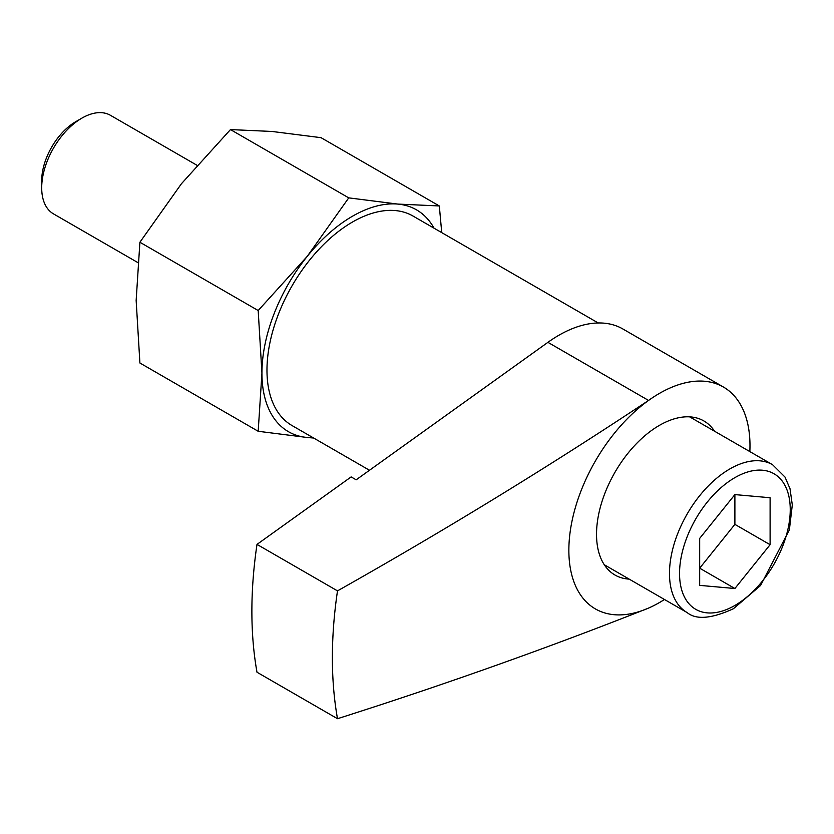 <?xml version="1.0" encoding="UTF-8"?>
<svg xmlns="http://www.w3.org/2000/svg" width="834" height="834" viewBox="0 0 834 834"><rect width="100%" height="100%" fill="white"/><g stroke="black" fill="none" stroke-linecap="round" stroke-linejoin="round"><path stroke-width="1.25" d="M723.464 387.049A128.092 73.955 -60 0 0 648.55 400.435C548.866 466.633 445.189 530.122 337.499 590.879L256.997 544.404L351.135 476.912L356.17 479.811L547.917 342.336A128.092 73.955 120 0 1 622.842 328.961L723.464 387.049A128.092 73.955 -60 0 1 749.849 451.601M664.469 599.49A128.092 73.955 -60 0 1 659.423 602.575A128.092 73.955 -60 0 1 648.55 608.09C548.803 647.622 445.116 684.495 337.499 718.71A426.925 246.489 -60 0 1 337.499 590.879M441.739 232.634L439.32 205.956L321.038 137.673L271.999 131.459L230.476 129.583L348.748 197.867L307.225 256.372A128.082 73.945 -60 0 1 397.787 204.08L348.748 197.867M313.073 437.694A128.082 73.945 -60 0 1 307.225 437.496L258.186 431.282L139.903 362.998L136.15 300.459L139.903 242.246L181.437 183.741L230.476 129.583M258.186 431.282L261.939 373.079A128.082 73.945 -60 0 0 307.225 437.496L313.647 438.027M258.186 310.529L307.225 256.372A128.082 73.945 -60 0 0 261.939 373.079L258.186 310.529L139.903 242.246M439.32 205.956L397.787 204.08A128.082 73.945 -60 0 1 434.034 228.182M137.777 262.543L53.491 213.879A56.92 32.87 -60 0 1 41.7 187.827L41.7 180.697A48.195 27.824 -60 0 1 75.779 121.67L81.951 118.105A56.92 32.87 -60 0 1 110.411 115.29L196.949 165.257M41.7 187.827A56.92 32.87 -60 0 1 81.951 118.105M770.105 544.706L770.105 497.742L734.89 494.593L699.674 538.41L699.674 585.374L734.89 588.512L770.105 544.706L734.89 524.367L734.89 494.593M369.483 470.261L292.025 425.548A120.961 69.837 -60 0 1 292.025 285.874A120.961 69.837 -60 0 1 412.986 216.027L598.207 322.966M337.499 718.71L256.997 672.235A426.925 246.489 -60 0 1 256.997 544.404M664.458 599.49A128.082 73.945 -60 0 1 659.423 602.565A128.082 73.945 -60 0 1 568.871 548.324A128.082 73.945 -60 0 1 662.78 391.542A128.082 73.945 -60 0 1 749.839 451.601M629.18 579.119A88.946 51.354 -60 0 1 614.95 575.012A88.946 51.354 -60 0 1 614.95 472.305A88.946 51.354 -60 0 1 703.886 420.962A88.946 51.354 -60 0 1 714.561 431.23M734.89 588.512L699.674 568.183L734.89 524.367M648.55 400.435L547.917 342.336M734.89 605.463A78.271 45.192 -60 0 1 686.955 537.273A78.271 45.192 -60 0 1 782.824 481.927A78.271 45.192 -60 0 1 734.89 605.463M604.275 564.743L687.164 612.594A85.381 49.3 -60 0 1 687.164 514.005A85.381 49.3 -60 0 1 772.555 464.705L689.655 416.854M687.164 612.594C696.171 620.027 711.59 618.734 733.42 608.726L760.577 585.499L789.36 529.892L792.3 504.935L790.006 488.724L785.013 477.069L772.555 464.705"/></g></svg>
